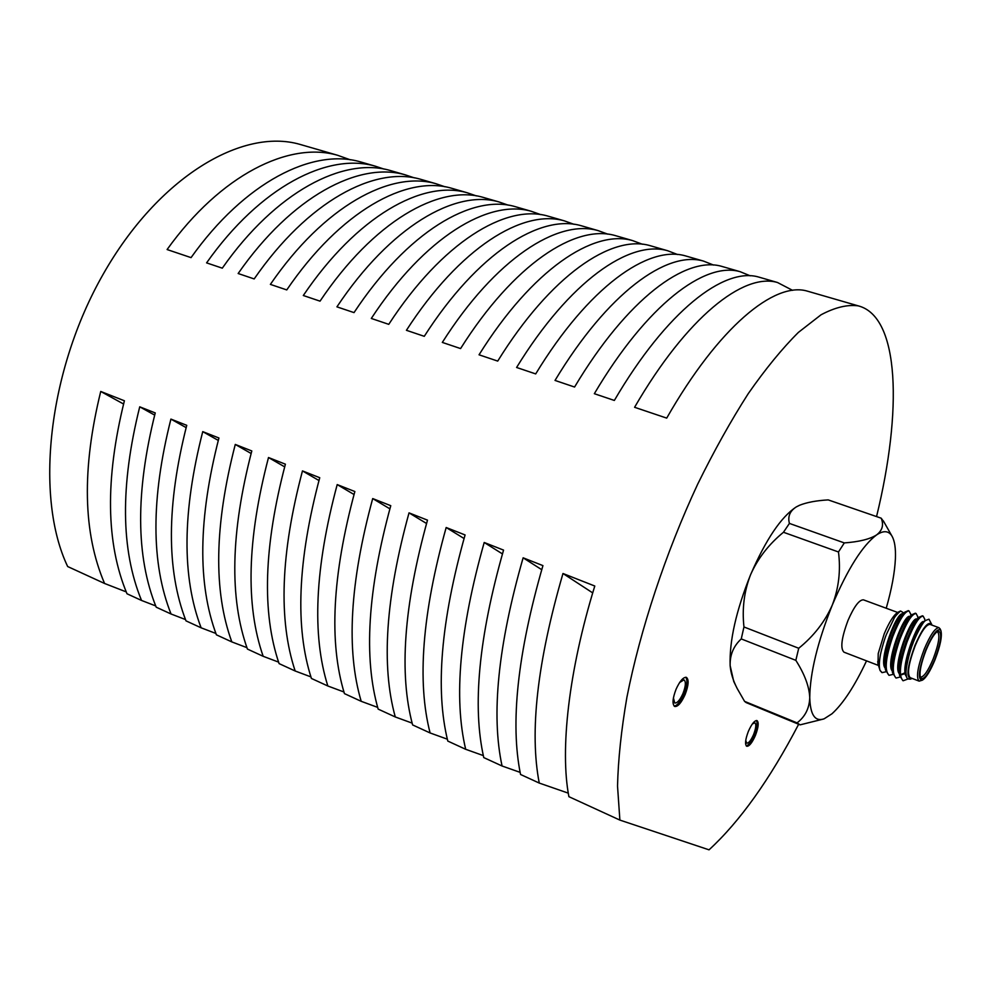 <?xml version="1.0" encoding="UTF-8"?>
<svg xmlns="http://www.w3.org/2000/svg" width="991" height="991" viewBox="0 0 991 991"><rect width="100%" height="100%" fill="white"/><g stroke="black" fill="none" stroke-linecap="round" stroke-linejoin="round"><path stroke-width="1.49" d="M934.947 659.919C940.397 645.686 942.354 635.875 940.855 630.487C937.783 627.439 932.766 633.868 925.805 649.799C918.57 669.842 917.443 679.95 922.423 680.136C926.139 677.794 930.314 671.056 934.947 659.919M922.262 680.21L919.153 681.127C915.87 677.708 917.579 667.017 924.269 649.055C930.326 634.884 935.219 627.774 938.972 627.699L940.174 628.988M934.686 659.622C928.195 674.586 923.463 680.656 920.49 677.819C919.078 672.802 920.949 663.574 926.09 650.108C930.462 639.653 934.364 633.36 937.796 631.205C942.503 631.465 941.462 640.942 934.686 659.622M920.143 676.717L920.689 677.064C923.934 676.952 928.096 670.895 933.188 658.904C938.836 643.791 940.261 634.748 937.486 631.787L936.966 631.725M878.026 663.958L878.224 653.552L884.22 633.819C889.212 622.026 893.808 614.816 897.995 612.215L898.193 612.128M903.879 613.008L900.559 610.989C896.805 614.321 894.588 616.935 893.87 618.805L886.474 634.29C884.183 639.344 880.293 654.11 880.206 656.178C879.091 662.583 879.042 667.327 880.058 670.449L881.854 672.53M910.803 679.033L910.729 679.07C907.806 679.492 906.344 678.265 906.319 675.379C904.696 671.341 909.664 650.988 912.612 644.237C914.334 638.675 922.348 622.224 925.52 620.49L928.963 619.189L931.676 624.318C928.233 620.824 922.671 627.848 914.966 645.376C907.013 667.463 905.848 678.575 911.497 678.711L912.054 678.389M931.986 625.123L931.676 624.318M930.14 624.441L930.004 624.392C926.189 624.429 921.258 631.515 915.213 645.649C908.536 663.574 906.876 674.252 910.221 677.683L919.016 681.077M892.841 674.437L889.1 675.329C884.294 670.907 885.52 657.974 892.792 636.532C899.494 619.586 904.919 611.051 909.057 610.939L910.679 614.061M888.915 675.255L885.434 669.829C884.74 661.604 886.895 650.393 891.912 636.197C896.446 624.268 900.782 616.229 904.894 612.091L908.326 610.667M907.88 679.021L903.135 680.755C898.465 676.37 899.766 663.413 907.062 641.895C913.764 624.875 919.128 616.278 923.154 616.117L924.665 619.003M902.95 680.681L899.58 675.54C898.887 667.364 901.079 656.03 906.17 641.561C910.803 629.347 915.164 621.208 919.227 617.145L922.41 615.832M899.89 677.088L896.099 678.042C891.367 673.632 892.631 660.687 899.915 639.207C906.616 622.224 912.005 613.664 916.093 613.516L917.666 616.526M895.914 677.968L892.495 672.678C891.801 664.478 893.981 653.205 899.023 638.873C903.619 626.808 907.954 618.718 912.054 614.606L915.35 613.243M885.384 669.42L884.827 664.812C882.758 653.441 894.303 620.973 901.203 615.423L901.389 615.25M863.595 599.902L863.446 599.84C859.209 599.704 854.069 606.554 848.023 620.378C841.47 637.981 840.133 648.585 844.01 652.189L856.62 657.045M676.048 689.278C672.53 698.63 672.096 704.366 674.772 706.509C677.918 706.794 681.374 702.805 685.115 694.555C688.646 685.252 689.055 679.516 686.379 677.348C683.257 677.051 679.826 681.04 676.048 689.278M674.153 706.112C677.274 705.592 680.532 701.566 683.901 694.047C687.11 685.735 687.729 680.123 685.772 677.237M673.422 697.875L674.747 703.003C677.249 703.226 679.999 700.067 682.972 693.514C685.772 686.119 686.106 681.56 683.963 679.838L679.578 682.588M748.366 731.37C745.282 739.546 744.749 744.526 746.768 746.273C749.258 746.409 752.132 742.804 755.402 735.458C758.474 727.307 759.007 722.34 756.975 720.568C754.51 720.42 751.649 724.025 748.366 731.37M746.235 745.889C748.738 745.195 751.426 741.565 754.3 735C757.062 727.828 757.768 722.996 756.406 720.494M745.74 740.401L746.718 743.176C748.701 743.275 750.992 740.413 753.581 734.579C756.034 728.1 756.443 724.161 754.832 722.749L752.293 724.049M823.447 719.045L800.084 724.855L797.061 722.873C805.188 716.679 809.412 708.243 809.746 697.565C810.266 714.883 815.06 721.956 824.128 718.809L831.957 713.793C843.23 703.548 854.75 685.908 866.53 660.861M736.338 686.775L733.749 681.486L730.144 665.63C730.739 672.914 733.105 680.569 737.23 688.596L744.575 701.368L746.161 702.594L799.811 724.743M886.227 608.251C891.689 589.162 894.749 572.625 895.406 558.639C895.814 548.246 894.662 540.727 891.95 536.069L891.182 534.929C887.849 530.643 882.969 530.656 876.552 534.942C882.411 530.445 883.96 524.858 881.185 518.182L884.096 522.22M832.291 605.055C817.587 641.982 810.068 672.827 809.746 697.565C809.263 686.565 804.618 674.153 795.835 660.34L798.721 648.263C813.76 636.111 824.946 621.716 832.291 605.055C838.782 588.134 840.839 570.444 838.473 551.975L844.307 542.919C859.098 541.829 869.838 539.178 876.552 534.942C862.443 545.57 847.689 568.945 832.291 605.055M881.185 518.182L828.203 499.898C816.237 500.591 806.649 502.4 799.415 505.323L796.343 506.884C789.877 511.022 787.572 516.534 789.418 523.421L783.46 532.266C768.781 544.307 757.842 558.404 750.645 574.569C744.191 591.057 741.962 608.524 743.956 626.969L741.256 638.922C733.526 646.033 729.822 654.927 730.144 665.63C729.302 640.966 736.14 610.617 750.645 574.569C765.956 539.364 781.181 516.807 796.343 506.884L799.749 505.187M568.277 793.147L539.253 783.063C529.355 731.878 537.271 662.025 562.975 573.504L594.786 586.028C568.636 670.857 559.878 749.939 568.896 796.677L619.883 820.09L617.529 786.074C618.161 759.639 621.283 730.045 626.907 697.28C640.198 629.793 665.741 552.656 697.676 484.19C714.053 450.893 730.912 420.717 748.23 393.675C765.51 368.9 782.233 348.473 798.387 332.406L821.043 314.791C835.017 307.371 847.441 304.386 858.305 305.872L807.219 291.094C774.553 281.394 718.735 326.881 666.708 418.115L634.587 407.289C686.825 317.12 743.646 272.463 777.477 282.497L758.71 277.059C724.148 266.827 666.695 310.976 614.346 400.451L594.34 393.7C646.801 304.894 704.861 261.265 740.128 271.695L750.249 275.82M541.718 569.676L523.124 557.809L542.932 565.613C517.537 653.664 510.068 723.281 520.548 774.479L539.253 783.063M740.128 271.695L721.733 266.368C685.784 255.752 627.142 298.873 574.569 387.035L555.022 380.433C607.694 292.927 666.906 250.289 703.536 261.104L713.557 265.068M502.425 553.895L484.203 542.486L503.552 550.104C478.752 637.225 472.162 706.397 483.769 757.595L502.065 765.993C491.003 714.784 498.027 645.389 523.124 557.809M562.975 573.504L592.705 592.891M703.536 261.104L685.524 255.901C648.238 244.901 588.468 287.056 535.697 373.917L516.596 367.475C569.453 281.246 629.768 239.562 667.699 250.748L677.609 254.538M447.313 739.175L430.106 732.956C416.889 681.771 422.253 613.28 446.173 527.509L465.076 534.954C440.871 621.171 435.111 689.885 447.796 741.07L465.683 749.295C453.531 698.085 459.7 629.149 484.203 542.486M446.173 527.509L464.036 538.497M667.699 250.748L650.046 245.644C611.497 234.285 550.662 275.498 497.717 361.096L479.037 354.803C532.068 269.812 593.411 229.057 632.58 240.59L615.287 235.585C575.511 223.892 513.685 264.188 460.58 348.572L442.32 342.415C495.488 258.626 557.809 218.776 598.168 230.63L607.855 234.173M389.859 508.817L372.703 498.572L390.764 505.683C367.661 590.153 363.449 657.962 378.153 709.098L395.285 716.964C381.064 665.803 385.648 597.771 409.023 512.867L427.493 520.151C403.845 605.489 398.877 673.744 412.603 724.917L430.106 732.956M426.526 523.483L409.023 512.867M598.168 230.63L581.209 225.725C540.281 213.709 477.501 253.126 424.272 336.321L406.421 330.3C459.713 247.688 522.938 208.692 564.424 220.882L574 224.313M343.927 691.978L327.835 685.995C311.756 634.921 314.878 567.793 337.2 484.587L354.852 491.536C332.27 575.164 328.801 642.515 344.434 693.613L361.207 701.318C346.032 650.195 349.86 582.609 372.703 498.572M337.2 484.587L354.01 494.497M564.424 220.882L547.812 216.075C505.769 203.737 442.11 242.299 388.757 324.342L371.303 318.445C424.693 236.973 488.786 198.832 531.349 211.306L540.813 214.651M310.901 676.89L295.169 670.994C278.211 619.982 280.651 553.288 302.466 470.911L319.734 477.712C297.672 560.497 294.897 627.414 311.422 678.451L327.835 685.995M302.466 470.911L318.953 480.511M531.349 211.306L515.06 206.599C471.964 193.963 407.462 231.708 354.022 312.611L336.928 306.851C390.417 226.493 455.327 189.157 498.919 201.929L482.939 197.308C438.84 184.4 373.545 221.327 320.031 301.153L303.308 295.504C356.859 216.224 422.525 179.681 467.108 192.737L476.349 195.896M251.107 453.482L235.276 444.439L251.801 450.955C230.692 532.117 229.231 598.155 247.428 649.068L263.172 656.302C245.384 605.352 247.168 539.104 268.499 457.532L285.396 464.184C263.817 546.152 261.711 612.636 279.09 663.611L295.169 670.994M284.652 466.848L268.499 457.532M467.108 192.737L451.438 188.203C406.384 175.011 340.347 211.182 286.758 289.917L270.382 284.392C323.995 206.178 390.392 170.39 435.916 183.707L445.046 186.804M218.268 440.4L202.746 431.63L218.924 437.997C198.274 518.38 197.432 583.996 216.397 634.822L231.832 641.908C213.251 591.045 214.39 525.218 235.276 444.439M435.916 183.707L420.531 179.26C374.561 165.819 307.817 201.223 254.179 278.929L238.15 273.516C291.812 196.329 358.878 161.285 405.294 174.85L414.325 177.872M185.478 619.548L171.034 613.986C150.954 563.284 150.917 498.324 170.91 419.094L186.742 425.325C166.538 504.939 166.29 570.122 185.998 620.861L201.123 627.811C181.774 577.022 182.319 511.629 202.746 431.63M170.91 419.094L186.122 427.616M405.294 174.85L390.206 170.489C343.357 156.801 275.956 191.486 222.294 268.165L206.586 262.875C260.274 186.68 327.984 152.366 375.255 166.166L384.174 169.127M155.686 605.91L141.527 600.447C120.766 549.844 120.171 485.293 139.731 406.818L155.24 412.925C135.457 491.771 135.779 556.533 156.206 607.186L171.034 613.986M139.731 406.818L154.658 415.105M375.255 166.166L360.439 161.88C312.76 147.956 244.752 181.935 191.052 257.623L167.095 249.546C220.795 174.602 289.261 141.168 337.572 155.265L350.38 159.836M126.191 591.875L104.575 583.476C82.971 532.997 81.696 468.991 100.735 391.457L123.541 404.006M758.71 277.059L760.939 277.715M777.477 282.497L792.565 290.338M807.219 291.094L809.337 291.701M360.439 161.88L363.524 162.772M390.206 170.489L393.229 171.369M420.531 179.26L423.504 180.114M451.438 188.203L454.349 189.046M482.939 197.308L485.788 198.138M515.06 206.599L517.847 207.404M498.919 201.929L508.272 205.174M547.812 216.075L550.525 216.856M581.209 225.725L583.86 226.493M615.287 235.585L617.851 236.329M650.046 245.644L652.536 246.363M632.58 240.59L642.379 244.244M685.524 255.901L687.94 256.595M721.733 266.368L724.062 267.05M104.575 583.476L67.661 566.53C34.598 497.185 47.754 371.253 103.2 274.185C158.449 176.856 242.188 127.69 299.889 144.364L303.073 145.293M100.735 391.457L124.395 400.773C105.034 478.888 105.901 543.217 126.997 593.77L141.527 600.447M858.305 305.872C899.915 316.662 902.318 411.215 876.552 516.584M798.647 724.272C769.71 779.669 739.831 821.527 709.036 849.832L619.883 820.09M201.123 627.811L215.877 633.447M231.832 641.908L246.908 647.643M263.172 656.302L278.57 662.112M361.207 701.318L377.645 707.376M395.285 716.964L412.107 723.108M465.683 749.295L483.311 755.588M502.065 765.993L520.102 772.361M741.256 638.922L795.835 660.34M797.061 722.873L744.575 701.368M783.46 532.266L838.473 551.975M798.721 648.263L743.956 626.969M844.307 542.919L789.418 523.421M885.83 671.799L882.126 672.629L880.058 670.449M880.144 670.659L878.051 664.094L878.224 653.552M906.542 676.568C898.998 670.573 918.248 617.95 924.145 621.667L924.182 621.679M904.857 672.852L900.844 674.598M899.357 673.707C892.061 667.054 911.15 615.324 917.084 619.065L917.084 619.065M892.284 670.944C885.037 664.094 903.916 612.946 909.998 616.452M885.236 668.182C878.038 661.146 896.719 610.567 902.937 613.863M906.319 675.379L906.047 673.298C903.891 662.124 915.932 628.269 922.633 623.066L922.819 622.905M905.266 673.57L901.352 674.834L900.311 674.128M899.531 675.144L898.948 670.461C896.818 659.226 908.697 625.829 915.473 620.502L915.647 620.341M892.445 672.27L891.875 667.624C889.782 656.327 901.488 623.401 908.326 617.95L908.512 617.789M877.989 663.648L877.741 661.443M940.855 630.487L940.087 628.802M897.995 612.215L900.559 610.989M930.004 624.392L938.972 627.699M909.057 610.939L908.177 610.617M923.154 616.117L922.274 615.783M916.093 613.516L915.213 613.194M897.598 612.438L863.446 599.84M337.572 155.265L299.889 144.364M891.95 536.069L883.365 520.919M878.249 665.37L868.128 661.48M868.005 661.431L857.029 657.206M924.628 618.694L924.95 621.01M917.616 616.216L917.901 618.322M910.642 613.739L910.89 615.646M922.633 623.066L925.52 620.49M915.473 620.502L919.227 617.145M908.326 617.95L912.054 614.606M901.203 615.423L904.894 612.091"/></g></svg>
